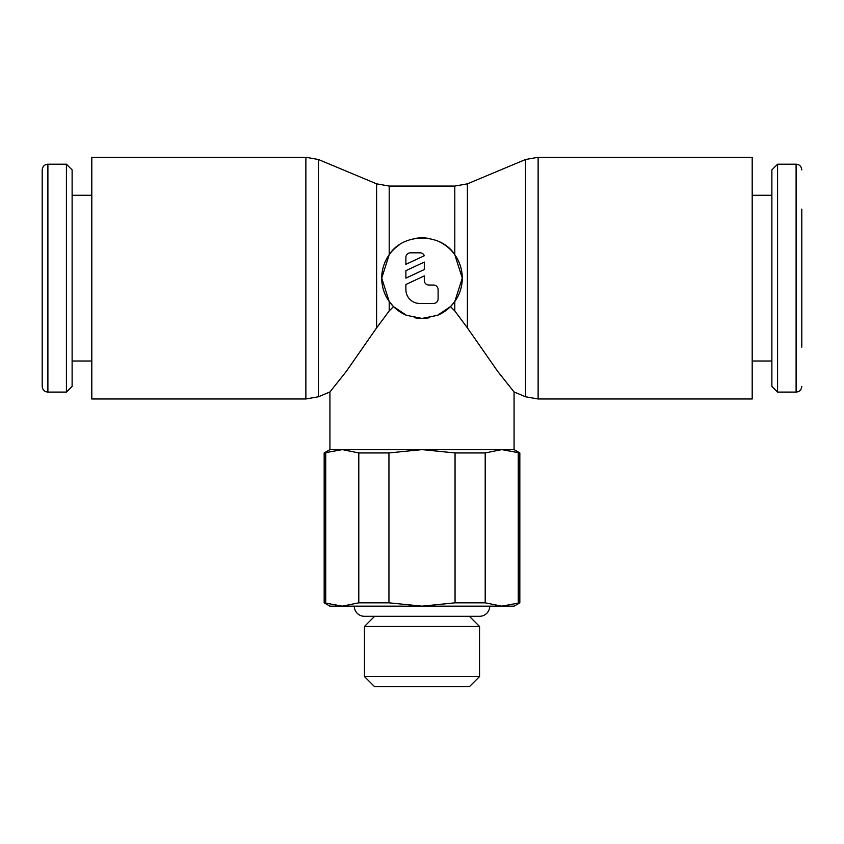 <?xml version="1.0" encoding="UTF-8"?>
<svg xmlns="http://www.w3.org/2000/svg" width="844" height="844" viewBox="0 0 844 844"><rect width="100%" height="100%" fill="white"/><g stroke="black" fill="none" stroke-linecap="round" stroke-linejoin="round"><path stroke-width="1.27" d="M525.527 159.516L538.124 157.29L752.194 157.29L752.194 398.98L538.124 398.98L525.527 396.764L514.07 391.964L497.696 371.392L467.397 327.883L467.397 183.844L525.527 159.516L525.527 396.764M437.508 240.962A40.28 40.28 0 0 1 462.28 278.14L454.8 301.519L450.485 306.615L454.8 310.94L467.397 327.883M450.485 306.615L437.508 315.308L422 318.42L406.491 315.308L393.515 306.615L389.2 301.519L381.72 278.14A40.28 40.28 0 0 1 399.465 244.749M305.876 157.29L305.876 398.98L91.806 398.98L91.806 157.29L305.876 157.29L318.473 159.516L376.603 183.844L376.603 327.883L389.2 310.94L393.515 306.615M318.473 159.516L318.473 396.764L305.876 398.98M376.603 327.883L346.304 371.392L329.93 391.964L318.473 396.764M801.8 209.08L801.8 347.19M777.577 164.2L796.103 164.2L796.103 392.08L777.577 392.08L771.88 386.383L771.88 169.897L777.577 164.2L777.577 392.08M752.194 195.27L771.88 195.27M771.88 361L752.194 361M47.897 392.08C44.468 391.774 42.569 389.875 42.2 386.383L42.2 169.897C42.569 166.405 44.468 164.506 47.897 164.2L66.423 164.2L72.12 169.897L72.12 386.383L66.423 392.08L47.897 392.08L47.897 164.2M66.423 392.08L66.423 164.2M91.806 361L72.12 361M72.12 195.27L91.806 195.27M519.83 602.827L501.737 606.15L514.07 606.15L519.83 602.827L519.83 452.943L514.07 449.62L514.07 391.964M329.93 391.964L329.93 449.62L324.17 452.943L324.17 602.827L329.93 606.15L342.263 606.15L324.17 602.827M374.62 616.31L364.45 626.47L364.45 676.55L374.62 686.71L469.38 686.71L479.55 676.55L479.55 626.47L469.38 616.31M354.29 606.15A10.16 10.16 0 0 0 364.45 616.31L479.55 616.31A10.16 10.16 0 0 0 489.71 606.15M389.2 209.08L389.2 186.06L454.8 186.06L454.8 254.751L462.28 278.14A40.28 40.28 0 0 1 437.508 315.308M388.609 255.605C402.419 232.322 441.581 232.322 455.391 255.605M429.828 317.65A40.28 40.28 0 0 1 414.172 317.65M406.491 315.308A40.28 40.28 0 0 1 381.72 278.14L389.2 254.751L389.2 186.06L376.603 183.844M405.89 257.42A4.6 4.6 0 0 1 410.49 252.82L419.7 252.82A4.6 4.6 0 0 1 424.3 255.743L405.89 264.33L405.89 257.42M433.51 285.04A4.6 4.6 0 0 1 438.11 289.65L438.11 298.85A4.6 4.6 0 0 1 433.51 303.46L419.7 303.46A13.81 13.81 0 0 1 405.89 289.65L405.89 284.481L424.3 275.904L424.3 280.44A4.6 4.6 0 0 0 428.91 285.04L433.51 285.04M424.3 262.083L424.3 269.553L405.89 278.14L405.89 270.671L424.3 262.083M414.172 238.62A40.28 40.28 0 0 1 429.828 238.62M329.93 449.62L514.07 449.62M364.45 676.55L479.55 676.55M364.45 626.47L479.55 626.47M501.737 606.15L485.205 602.827L455.053 602.827L422 606.15L501.737 606.15M422 606.15L388.947 602.827L358.795 602.827L342.263 606.15L422 606.15M324.17 452.943L342.263 449.62L358.795 452.943L388.947 452.943L422 449.62L455.053 452.943L485.205 452.943L501.737 449.62L519.83 452.943M325.731 602.827L325.731 452.943M518.269 452.943L518.269 602.827M485.205 602.827L485.205 452.943M455.053 452.943L455.053 602.827M388.947 602.827L388.947 452.943M358.795 452.943L358.795 602.827M538.124 157.29L538.124 398.98M454.8 301.519L454.8 310.94M389.2 301.519L389.2 310.94M796.103 392.08C799.532 391.774 801.431 389.875 801.8 386.383M796.103 164.2C799.532 164.506 801.431 166.405 801.8 169.897M454.8 186.06L467.397 183.844"/></g></svg>
